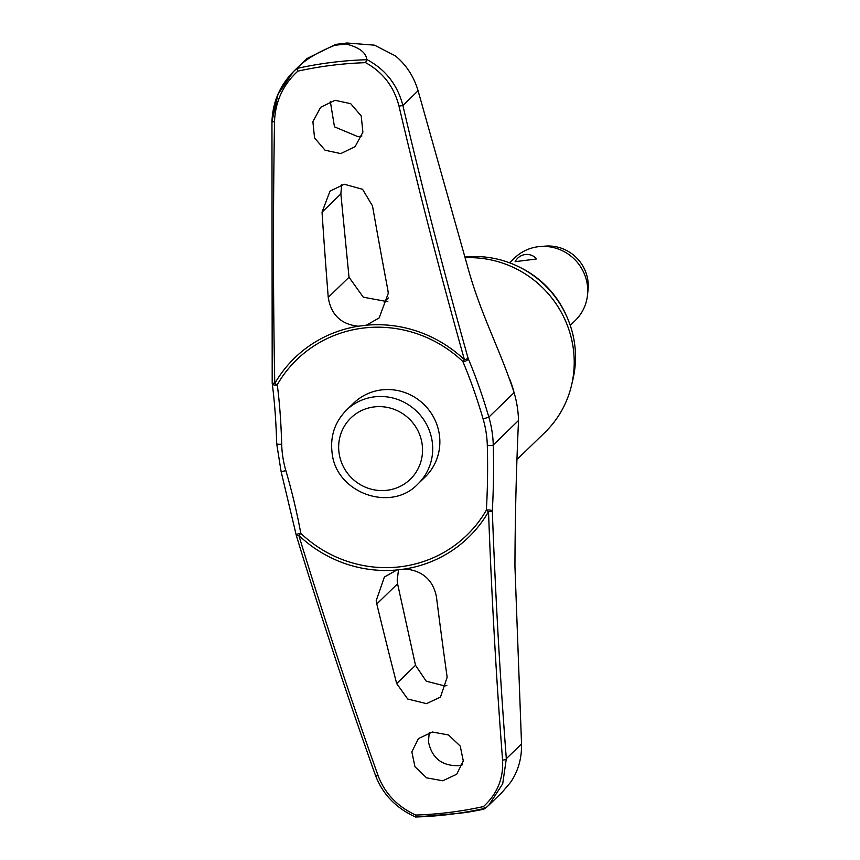 <?xml version="1.0" encoding="UTF-8"?>
<svg xmlns="http://www.w3.org/2000/svg" width="860" height="860" viewBox="0 0 860 860"><rect width="100%" height="100%" fill="white"/><g stroke="black" fill="none" stroke-linecap="round" stroke-linejoin="round"><path stroke-width="1.29" d="M488.867 805.154L502.186 792.232L510.528 782.407C518.171 771.216 521.837 758.391 521.536 743.932L514.947 566.504C515.086 517.58 516.279 468.915 518.526 420.486A110.177 106.479 -134.1 0 0 514.108 392.612C499.466 347.762 480.589 314.706 467.281 265.503L418.089 90.751C413.853 76.561 406.307 64.951 395.46 55.932L374.594 45.182L346.988 43L340.904 43.924L345.924 43.978A393.482 380.249 -134.1 0 0 340.151 44.655A393.482 380.249 -134.1 0 0 334.4 45.429L340.345 44L335.604 44.419L306.784 58.641L293.464 71.552L277.973 94.353L272.018 121.281M404.995 568.965A124.904 120.701 -134.1 0 0 488.512 511.678A3.483 0.774 -2.1 0 0 492.307 510.915A3.483 0.914 -176.7 0 0 488.265 509.958A3.483 0.914 -176.7 0 0 488.061 509.958A3.483 0.914 -176.7 0 0 486.373 510.12A122.206 118.089 45.9 0 1 400.706 566.729A122.206 118.089 45.9 0 1 300.796 533.351A3.483 1.086 169.7 0 0 298.871 533.641A3.483 1.086 169.7 0 0 298.678 533.694A3.483 1.086 169.7 0 0 296.259 535.199A3.483 3.483 0 0 0 296.356 535.597A3.483 0.591 -17 0 0 298.839 535.425A124.904 120.701 -134.1 0 0 396.901 569.976L404.995 568.965C422.421 570.632 432.881 579.812 436.396 596.496A1369.819 272.846 86.1 0 0 447.157 677.261L440.471 697.073L426.538 703.641L407.758 699.051L396.686 683.582A1369.819 295.872 -100.4 0 1 376.798 603.957L376.196 600.688L384.377 577.028L396.901 569.976M272.233 383.162A3.483 2.021 -7.5 0 0 272.233 383.495A3.483 2.021 -7.5 0 0 275.146 385.097A3.483 2.021 -7.5 0 0 275.34 385.097A3.483 2.021 -7.5 0 0 277.264 384.721A122.206 118.089 45.9 0 1 362.92 328.112A122.206 118.089 45.9 0 1 462.831 361.49A3.483 1.86 -23.1 0 0 464.54 361.415A3.483 1.86 -23.1 0 0 464.722 361.372A3.483 1.86 -23.1 0 0 468.162 358.502L464.454 359.76A124.904 120.701 -134.1 0 0 366.381 325.198L358.298 326.219C341.033 324.381 331.014 314.771 328.24 297.377A1369.819 272.846 -93.9 0 1 322.027 212.194L330.004 191.135L344.269 184.244L362.565 189.297L372.498 205.884A1369.819 295.872 79.6 0 0 387.838 289.917L388.29 293.325L379.152 317.921L366.381 325.198M467.603 812.205L458.659 813.356A393.482 380.249 -134.1 0 0 461.841 812.979A393.482 380.249 -134.1 0 0 467.603 812.205C479.912 810.163 485.835 808.851 485.373 808.271L488.856 805.143L502.702 783.793L506.325 758.692A3.483 1.397 175.6 0 1 502.573 760.079C503.584 778.526 497.209 794.016 483.438 806.572A382.571 369.703 45.9 0 1 449.801 812.367A382.571 369.703 45.9 0 1 415.681 815.054L415.584 817A385.043 372.09 -134.1 0 0 447.587 814.657A385.043 372.09 -134.1 0 0 450.704 814.269A385.043 372.09 -134.1 0 0 485.298 808.271L483.438 806.572M418.089 90.751L402.878 105.511C397.481 84.753 385.452 69.413 366.779 59.491L366.736 59.716A385.043 372.09 -134.1 0 0 331.627 62.436A385.043 372.09 -134.1 0 0 297.022 68.434L297.861 71.144A382.571 369.703 45.9 0 1 331.487 65.349A382.571 369.703 45.9 0 1 365.608 62.662C382.883 72.208 394.009 86.688 398.997 106.124A1366.196 308.439 75.3 0 0 464.454 359.76L462.831 361.49A144.34 32.583 -104.7 0 1 483.116 418.981L488.846 417.111A147.167 33.228 75.3 0 0 468.162 358.502A1362.724 307.654 -104.7 0 1 402.878 105.511L398.997 106.124M366.779 59.491C366.037 52.492 359.093 47.322 345.924 43.978M520.182 267.481A93.632 90.483 45.9 0 1 565.912 314.642M465.088 257.774A102.781 99.319 45.9 0 1 571.631 384.914A102.781 99.319 45.9 0 1 544.767 432.569L517.666 458.853M571.631 384.914L573.018 378.927A98.857 95.535 -134.1 0 0 464.894 257.065M296.399 535.436A3.483 0.591 -17 0 0 296.356 535.597C321.522 618.146 347.902 698.073 375.465 775.376L375.465 775.376A3.483 1.215 -19.6 0 0 378.099 775.666A1366.196 308.439 -104.7 0 1 298.839 535.425L300.796 533.351A144.34 32.583 75.3 0 0 285.875 470.667A104.651 101.136 45.9 0 1 281.682 444.19A144.34 26.929 90.4 0 0 277.264 384.721A3.483 0.86 -150.1 0 1 275.039 383.667A3.483 0.86 -150.1 0 1 274.77 383.495L272.265 383.022M346.429 410.156L353.589 403.211A51.385 49.665 45.9 0 1 381.421 389.924A51.385 49.665 45.9 0 1 434.332 418.637A51.385 49.665 45.9 0 1 425.141 476.988L417.981 483.933A51.385 49.665 -134.1 0 0 432.085 440.793A51.385 49.665 -134.1 0 0 374.261 396.868A51.385 49.665 -134.1 0 0 346.429 410.156C334.669 422.163 329.917 436.644 332.186 453.585C336.475 493.221 391.182 512.657 417.981 483.933M429.258 732.612L428.43 741.546C431.698 757.875 441.664 765.927 458.337 765.701L462.487 764.82M398.524 569.589L397.202 580.328L397.578 583.8L415.52 665.307L426.237 681.206L444.792 685.947L446.856 685.592M415.681 815.043C397.374 806.519 384.839 793.382 378.099 775.666M442.792 780.783L426.625 777.849L414.95 766.744L411.854 751.866L418.454 738.568L432.376 732.021L448.544 734.956L460.218 746.071L463.303 760.949L456.714 774.247L442.792 780.783M330.304 101.383L334.486 126.85L358.136 136.74L361.877 135.977M358.298 326.219A124.904 120.701 -134.1 0 0 274.77 383.495A1366.196 254.872 -89.6 0 1 274.523 121.701C275.264 101.555 283.048 84.699 297.861 71.144M340.764 153.596L325.058 150.221L314.556 137.965L312.889 121.711L320.651 107.285L335.013 100.308L350.719 103.684L361.221 115.939L362.888 132.193L355.137 146.619L340.764 153.596M341.667 184.706L340.861 193.93L349.02 277.232L363.307 297.205L387.828 301.709M570.245 325.349L575.243 320.5A43.548 42.086 -134.1 0 0 587.487 295.26A43.548 42.086 -134.1 0 0 540.209 246.519A43.548 42.086 -134.1 0 0 538.188 246.723A43.548 42.086 -134.1 0 0 514.602 257.978L509.604 262.816M515.097 261.827A13.061 13.061 0 0 1 536.178 258.344L536.21 259.021L515.247 261.655M587.487 295.26L588.046 289.981A39.194 37.872 -134.1 0 0 545.509 246.11L540.209 246.519M483.116 418.981A104.651 101.136 45.9 0 1 487.308 445.448A144.34 26.929 -89.6 0 1 486.373 510.12A3.483 0.86 29.9 0 0 488.233 511.517A3.483 0.86 29.9 0 0 488.512 511.678A1366.196 254.872 90.4 0 0 502.573 760.079M365.608 62.662L366.736 59.716M375.465 775.064A3.483 1.215 -19.6 0 0 375.465 775.376C382.7 794.296 396.073 808.174 415.573 817L458.659 813.356M297.033 68.434L293.475 71.563M272.007 121.894L274.523 121.701M334.4 45.429C316.781 52.621 304.375 60.211 297.194 68.198M285.875 470.667L281.123 471.645L296.259 535.199M521.536 743.932L506.325 758.692A1362.724 254.227 -89.6 0 1 492.307 510.915A147.167 27.455 90.4 0 0 493.264 444.975A110.177 106.479 -134.1 0 0 488.846 417.111L514.108 392.612M487.308 445.448A3.483 0.613 -1.6 0 0 489.19 445.577A3.483 0.613 -1.6 0 0 493.264 444.975L518.526 420.486M281.682 444.19A3.483 0.613 178.4 0 1 279.554 444.298A3.483 0.613 178.4 0 1 276.705 443.771A3.483 0.613 178.4 0 1 276.769 443.652M509.873 379.582A102.781 99.319 45.9 0 1 513.882 391.859M349.02 277.232L328.24 297.377M374.003 406.93A42.678 41.248 -134.1 0 0 339.173 453.79A42.678 41.248 -134.1 0 0 387.204 490.264A42.678 41.248 -134.1 0 0 422.023 443.416A42.678 41.248 -134.1 0 0 374.003 406.93M415.52 665.307L396.686 683.582M397.578 583.8L376.798 603.957M340.861 193.93L322.027 212.194M346.988 43L335.604 44.419M293.615 71.434C279.865 85.376 272.652 102.179 271.953 121.851L272.201 383.108A3.483 3.483 0 0 0 272.233 383.495C274.587 401.598 276.082 421.69 276.705 443.771L281.123 471.645M488.673 805.325L485.384 808.271M384.097 302.043L388.312 297.947"/></g></svg>
